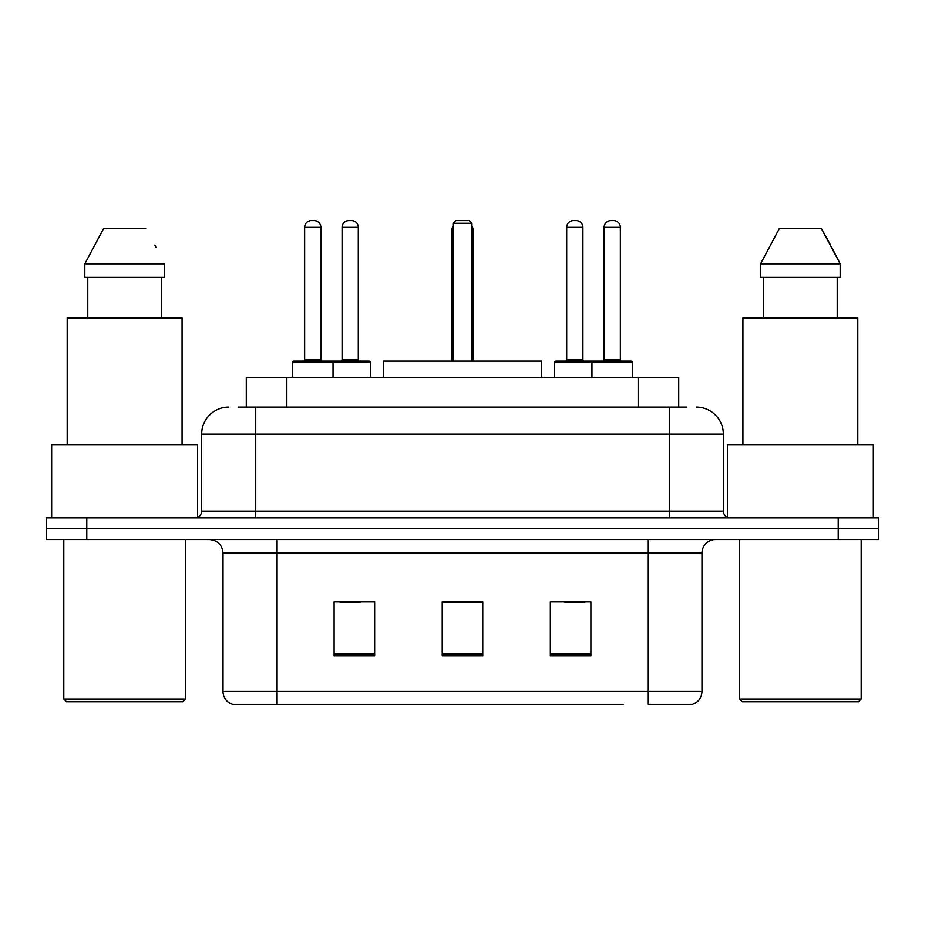 <?xml version="1.0" encoding="UTF-8"?>
<svg xmlns="http://www.w3.org/2000/svg" width="925" height="925" viewBox="0 0 925 925"><rect width="100%" height="100%" fill="white"/><g stroke="black" fill="none" stroke-linecap="round" stroke-linejoin="round"><path stroke-width="1.39" d="M238.164 407.092L255.728 407.092L238.164 407.092L246.293 407.092L246.293 377.354L678.707 377.354L678.707 407.092M228.695 407.092A27.033 27.033 0 0 0 201.673 434.114L201.673 511.155A6.752 6.752 0 0 1 194.909 517.908M696.305 407.092A27.033 27.033 0 0 1 723.327 434.114L255.728 434.114L255.728 407.092L686.836 407.092M723.327 434.114L723.327 511.155C723.732 515.26 725.986 517.514 730.091 517.908M86.788 517.908L46.25 517.908L46.25 528.718L86.788 528.718L46.25 528.718L46.25 539.529L86.788 539.529L86.788 528.718L838.212 528.718L86.788 528.718L86.788 517.908L838.212 517.908L838.212 528.718L878.75 528.718L838.212 528.718L838.212 539.529L86.788 539.529M838.212 539.529L878.75 539.529L878.75 517.908L838.212 517.908M301.677 704.411L233.424 704.411M701.982 691.438C701.601 697.913 698.363 702.237 692.247 704.411L647.916 704.411L647.916 691.438L701.982 691.438L701.982 553.046A13.517 13.517 0 0 1 715.499 539.529M232.753 704.411A13.517 13.517 0 0 1 223.017 691.438L223.017 553.046C222.22 544.837 217.71 540.339 209.501 539.529M590.89 655.894L590.89 601.84L550.34 601.84L550.34 655.894L590.89 655.894M374.66 655.894L374.66 601.84L334.11 601.84L334.11 655.894L374.66 655.894M482.769 655.894L482.769 601.84L442.231 601.84L442.231 655.894L482.769 655.894M623.323 704.411L277.084 704.411L277.084 691.438L647.916 691.438L647.916 553.046L223.017 553.046M340.053 602.106L360.334 602.106M564.666 602.106L584.947 602.106M482.769 602.106L442.231 602.106M182.745 701.705L66.519 701.705L63.813 699.011L185.451 699.011L182.745 701.705M63.813 539.529L63.813 699.011M185.451 539.529L185.451 699.011M197.615 517.341L197.615 444.937L51.661 444.937L51.661 517.908M182.075 444.937L182.075 317.899L67.201 317.899L67.201 444.937M161.493 277.35L161.493 317.899L161.493 277.35M84.823 263.833L103.531 228.695L84.823 263.833L84.823 277.35L164.442 277.35L164.442 263.833L84.823 263.833M155.909 247.137L154.833 245.113M87.782 277.35L87.782 317.899M145.734 228.695L103.531 228.695M541.564 377.354L541.564 361.143L383.436 361.143L383.436 377.354M453.042 223.295L455.748 220.589L469.252 220.589L471.958 223.295L453.042 223.295L453.042 361.143M471.958 223.295L471.958 361.143M473.311 361.143L473.311 231.4A10.811 10.811 0 0 0 471.958 226.162M451.689 361.143L451.689 231.4L453.042 231.4M858.481 701.705L742.255 701.705L739.549 699.011L861.187 699.011L858.481 701.705M739.549 539.529L739.549 699.011M861.187 539.529L861.187 699.011M873.339 517.908L873.339 444.937L727.385 444.937L727.385 517.341M857.799 444.937L857.799 317.899L742.925 317.899L742.925 444.937M831.633 247.137L840.178 263.833L760.558 263.833L779.266 228.695L760.558 263.833L760.558 277.35L840.178 277.35L840.178 263.833L840.178 277.35M840.178 263.833L821.469 228.695L830.569 245.113M763.507 277.35L763.507 317.899M837.218 317.899L837.218 277.35M821.469 228.695L779.266 228.695M331.277 361.143L369.11 361.143A1.353 1.353 0 0 1 370.462 362.496L292.485 362.496A1.353 1.353 0 0 1 293.838 361.143L331.682 361.143A1.353 1.353 0 0 1 333.035 362.496L333.035 377.354M320.871 227.342L304.649 227.342A6.752 6.752 0 0 1 311.401 220.589L314.107 220.589A6.752 6.752 0 0 1 320.871 227.342L320.871 359.79A1.353 1.353 0 0 0 322.224 361.143M304.649 227.342L304.649 359.79A1.353 1.353 0 0 1 303.296 361.143M292.485 362.496L292.485 377.354M632.515 362.496L591.965 362.496A1.353 1.353 0 0 1 593.318 361.143L631.162 361.143A1.353 1.353 0 0 1 632.515 362.496L632.515 377.354M620.351 227.342L604.129 227.342A6.752 6.752 0 0 1 610.893 220.589L613.599 220.589A6.752 6.752 0 0 1 620.351 227.342L620.351 359.79A1.353 1.353 0 0 0 621.704 361.143M604.129 227.342L604.129 359.79A1.353 1.353 0 0 1 602.776 361.143M593.318 361.143L555.89 361.143A1.353 1.353 0 0 0 554.538 362.496L591.965 362.496L591.965 377.354M342.088 227.342A6.752 6.752 0 0 1 348.841 220.589L351.546 220.589A6.752 6.752 0 0 1 358.299 227.342L342.088 227.342L342.088 359.79A1.353 1.353 0 0 1 340.735 361.143M358.299 227.342L358.299 359.79A1.353 1.353 0 0 0 359.652 361.143M370.462 362.496L370.462 377.354M595.076 362.496A1.353 1.353 0 0 0 593.723 361.143M566.701 227.342A6.752 6.752 0 0 1 573.454 220.589L576.159 220.589A6.752 6.752 0 0 1 582.912 227.342L566.701 227.342L566.701 359.79A1.353 1.353 0 0 1 565.348 361.143M582.912 227.342L582.912 359.79A1.353 1.353 0 0 0 584.265 361.143M554.538 362.496L554.538 377.354M286.831 407.092L286.831 377.354M638.169 407.092L638.169 377.354M255.728 517.908L255.728 434.114L201.673 434.114M201.673 511.155L723.327 511.155M669.272 407.092L669.272 517.908M647.916 539.529L647.916 553.046L701.982 553.046M223.017 691.438L277.084 691.438L277.084 539.529M482.769 654.01L442.231 654.01M374.66 654.01L334.11 654.01M590.89 654.01L550.34 654.01M471.958 231.4L473.311 231.4M304.649 359.79L320.871 359.79M604.129 359.79L620.351 359.79M342.088 359.79L358.299 359.79M566.701 359.79L582.912 359.79M453.042 226.162A10.811 10.811 0 0 0 451.689 231.4"/></g></svg>
